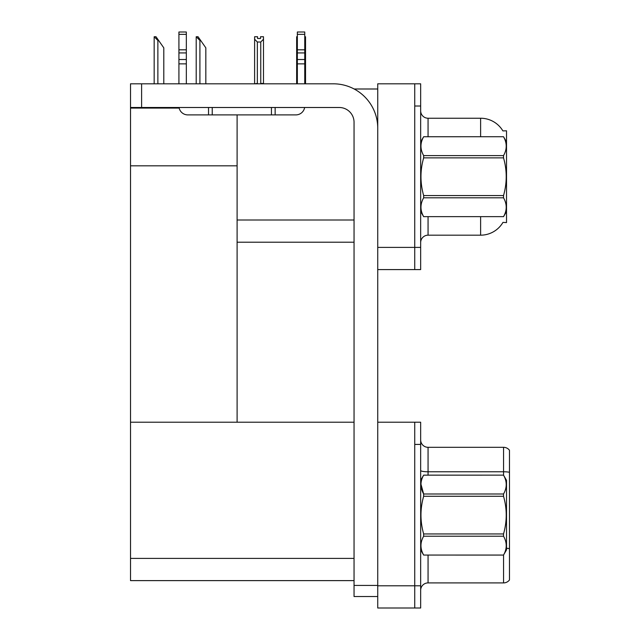 <?xml version="1.0" encoding="UTF-8"?>
<svg xmlns="http://www.w3.org/2000/svg" width="640" height="640" viewBox="0 0 640 640"><rect width="100%" height="100%" fill="white"/><g stroke="black" fill="none" stroke-linecap="round" stroke-linejoin="round"><path stroke-width="0.96" d="M354.144 88.992L377.736 88.992M354.048 220L237.104 220L237.104 165.824L130.52 165.824L130.52 83.808L141.616 83.808L141.616 107.496L339.248 107.496A14.8 14.8 0 0 1 354.048 122.304L354.048 585.424L377.736 585.424M414.744 422.216L414.744 608L420.664 608L420.664 422.216L377.736 422.216L377.736 83.808L414.744 83.808L414.744 269.592L377.736 269.592L377.736 247.392L414.744 247.392L414.744 269.592L420.664 269.592L420.664 247.392L414.744 247.392L414.744 106.016L420.664 106.016L420.664 247.392M237.104 242.208L354.048 242.208M502.888 130.904A25.904 25.904 0 0 0 480.616 118.232A25.904 25.904 0 0 1 502.888 130.904L506.52 130.816L506.52 222.592L502.968 222.376A25.904 25.904 0 0 1 480.616 235.176A25.904 25.904 0 0 0 502.832 222.592M237.104 114.896L237.104 422.216L130.52 422.216L130.52 165.824M130.52 108.088L179.168 108.088M377.736 269.592L377.736 608L414.744 608L414.744 444.424L420.664 444.424M354.048 580.616L130.52 580.616L130.52 422.216L354.048 422.216M420.664 242.576A7.4 7.4 0 0 1 428.064 235.176L480.616 235.176L480.616 216.672M414.744 83.808L420.664 83.808L420.664 106.016M480.616 136.736L480.616 118.232L428.064 118.232A7.4 7.4 0 0 1 420.664 110.832A7.4 7.4 0 0 0 428.064 118.232L428.064 136.736M509.48 553.304L509.48 576.984L509.48 553.304M420.664 590.312A7.4 7.4 0 0 1 428.064 582.912L503.56 582.912L503.56 555.024M509.48 450.272A7.4 7.4 0 0 0 503.56 447.312A7.4 7.4 0 0 1 509.48 450.272L509.48 579.944A7.4 7.4 0 0 1 503.56 582.912M509.48 472.288L509.48 472.8L509.48 472.288A7.4 1.288 180 0 0 503.56 471.776L503.56 447.312L428.064 447.312A7.4 7.4 0 0 1 420.664 439.904A7.4 7.4 0 0 0 428.064 447.312L428.064 475.136M506.52 548.264A7.4 1.288 180 0 1 509.48 548.672L509.48 549.192M304.752 36.736L305.536 36.736L305.536 39.2L304.752 40.512M304.752 83.44L305.536 83.808L305.536 39.2M297.352 36.736L296.656 36.736L296.656 83.808L296.656 39.2L296.656 83.44L297.352 83.44M297.352 40.4L296.656 39.2L296.656 83.44M260.528 38.496L257.568 38.496L260.528 38.496L260.528 36.736L263.496 36.736L263.496 39.2L260.752 42.024L257.352 42.024L257.352 83.44L254.608 83.808M257.352 42.024L254.608 39.2L254.608 36.736L257.568 36.736L257.568 38.496M254.608 39.2L254.608 83.44M263.496 39.2L263.496 83.44L260.752 83.44L260.752 42.024M196.56 36.736L198.056 36.736L200.648 40.44L199.912 40.44L196.208 36.736L196.208 83.808M205.832 83.808L205.832 47.84L200.648 40.44M154.52 36.736L156.016 36.736L158.608 40.44L157.872 40.44L154.168 36.736L154.168 83.808M163.792 83.808L163.792 47.84L158.608 40.44M377.736 596.528L354.048 596.528L354.048 585.424M377.736 128.224A44.408 44.408 0 0 0 333.32 83.808L141.616 83.808M141.616 107.496L130.52 107.496M304.632 107.496A8.88 8.88 0 0 1 295.872 114.896L187.808 114.896A8.88 8.88 0 0 1 179.048 107.496M297.352 83.808L297.352 63.864L304.752 63.864L304.752 83.808M304.752 34.36L297.352 34.36L297.352 32L304.752 32L304.752 63.864M297.352 63.864L297.352 59.52L304.752 59.52M304.752 52.928L297.352 52.928L297.352 59.52M297.352 52.928L297.352 34.36M304.752 49.808L297.352 49.808M271.448 114.896L271.448 107.496M212.232 114.896L212.232 107.496M178.92 83.808L178.92 63.864L186.328 63.864L186.328 83.808M208.528 107.496L208.528 114.896L187.808 114.896M178.92 63.864L178.92 59.52L186.328 59.52L186.328 63.864M186.328 34.36L178.92 34.36L178.92 32L186.328 32L186.328 52.928L178.92 52.928L178.92 59.52M178.92 52.928L178.92 34.36M186.328 52.928L186.328 59.52M186.328 49.808L178.92 49.808M506.52 141.912L503.528 136.736L423.656 136.752C420.072 143.008 420.072 149.288 423.656 155.592L423.656 157.864C420.072 170.392 420.072 182.952 423.656 195.544L423.656 197.808C420.072 204.064 420.072 210.344 423.656 216.648L503.528 216.648C507.112 210.4 507.112 204.12 503.528 197.808L423.656 197.808M423.656 155.592L503.528 155.592C507.112 149.344 507.112 143.064 503.528 136.752M503.528 155.592L503.528 157.864L423.656 157.864M423.656 195.544L503.528 195.544C507.112 182.952 507.112 170.392 503.528 157.864M503.528 195.544L503.528 197.808M506.52 211.488L503.528 216.672M420.664 141.912L423.656 136.736L503.528 136.736M420.664 211.488L423.656 216.672M423.656 216.648L503.528 216.648M420.664 480.32L423.656 475.136L503.528 475.136L506.52 480.32L506.52 549.896L503.528 555.056C507.112 548.8 507.112 542.52 503.528 536.216L423.656 536.216C420.072 542.472 420.072 548.752 423.656 555.056L503.528 555.08M503.528 475.136L423.656 475.16C420.072 481.416 420.072 487.696 423.656 494L423.656 496.272C420.072 508.8 420.072 521.36 423.656 533.952L423.656 536.216M420.936 484.112L423.656 494L503.528 494C507.112 487.744 507.112 481.464 503.528 475.16M503.528 494L503.528 496.272L423.656 496.272M423.656 533.952L503.528 533.952C507.112 521.36 507.112 508.8 503.528 496.272M503.528 533.952L503.528 536.216M420.664 549.896L423.656 555.08M423.656 555.056L503.528 555.056M377.736 585.792L420.664 585.792M130.52 558.408L354.048 558.408M428.064 216.672L428.064 235.176M428.064 555.08L428.064 582.912M503.56 475.192L503.56 471.776L428.064 471.776A7.4 1.288 0 0 1 420.664 470.488M199.912 83.808L199.912 40.44M157.872 83.808L157.872 40.44M275.144 114.896L275.144 107.496"/></g></svg>
